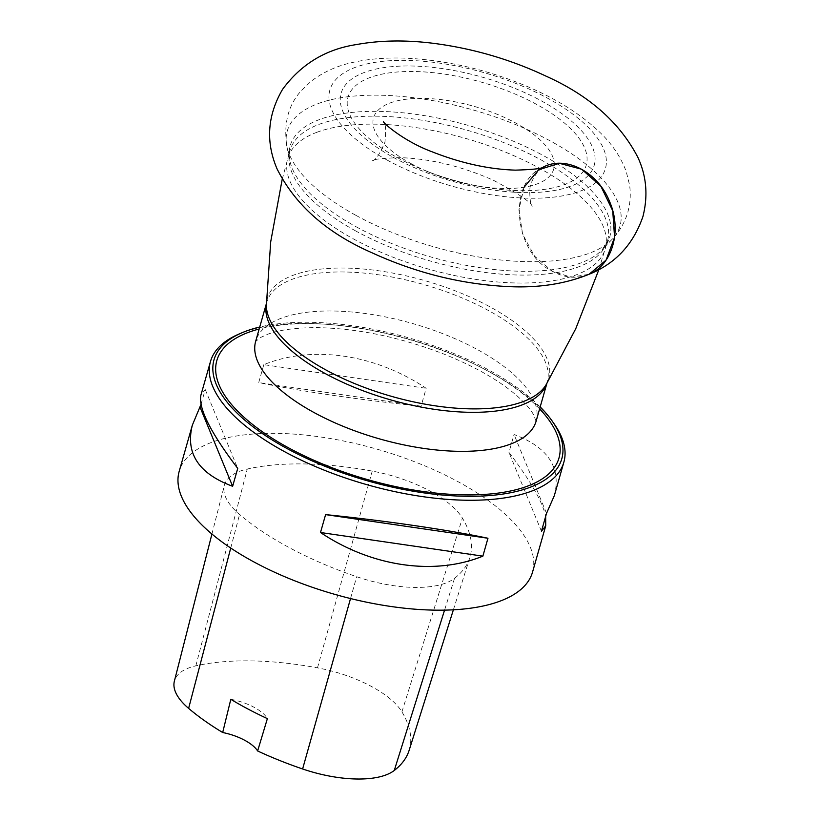 <?xml version="1.0" encoding="UTF-8"?>
<svg xmlns="http://www.w3.org/2000/svg" width="820" height="820" viewBox="0 0 820 820"><rect width="100%" height="100%" fill="white"/><g stroke="black" fill="none" stroke-linecap="round" stroke-linejoin="round"><path stroke-width="0.61" stroke-dasharray="4.1 3.07" d="M410.717 163.426A93.664 38.54 15.9 0 0 430.9 172.928A93.664 38.54 15.9 0 0 475.907 185.75A93.664 38.54 15.9 0 0 546.93 147.149A93.664 38.54 15.9 0 0 406.792 99.158A93.664 38.54 15.9 0 0 410.717 163.426M393.333 157.368A131.589 54.151 15.9 0 0 594.449 164.43A131.589 54.151 15.9 0 0 415.197 66.092A131.589 54.151 15.9 0 0 393.333 157.368M386.743 159.859A143.254 58.948 15.9 0 0 605.693 167.546A143.254 58.948 15.9 0 0 410.543 60.485A143.254 58.948 15.9 0 0 386.743 159.859M238.876 334.099A183.721 75.604 -164.1 0 1 490.954 372.649A183.721 75.604 -164.1 0 1 554.176 423.919M532.549 572.083A183.721 75.604 15.9 0 0 459.641 482.56A183.721 75.604 15.9 0 0 179.17 471.418M201.002 404.424L205.246 389.561L200.941 394.994M554.32 495.659C561.433 467.523 548.016 447.136 514.048 434.518L508.953 452.414C530.274 480.376 542.512 501.696 545.669 516.374M263.814 364.664L258.72 382.561C299.259 391.078 361.866 400.191 421.08 406.197L426.174 388.301C375.027 354.025 312.41 344.902 263.814 364.664L426.174 388.301M540.185 406.915A180.8 74.405 15.9 0 0 490.032 370.712A180.8 74.405 15.9 0 0 259.725 327.026M454.546 578.305A209.961 86.407 15.9 0 0 469.829 557.6A209.961 86.407 15.9 0 0 462.408 518.107A87.484 35.998 15.9 0 0 372.239 471.09A209.961 86.407 15.9 0 0 247.271 469.04A87.484 35.998 15.9 0 0 224.342 485.44A87.484 35.998 15.9 0 0 239.563 514.458A209.961 86.407 15.9 0 0 356.669 576.706A87.484 35.998 15.9 0 0 454.546 578.305L444.563 610.131M409.139 750.32A204.395 84.111 15.9 0 0 401.923 711.862A81.918 33.712 15.9 0 0 317.483 667.849A204.395 84.111 15.9 0 0 195.836 665.85A81.918 33.712 15.9 0 0 174.363 681.205M230.809 699.306A34.993 14.401 -164.1 0 1 267.382 718.617M541.436 531.247L508.953 452.414M546.53 513.361L514.048 434.518M421.08 406.197L258.72 382.561M205.246 389.561L237.728 468.394M524.082 187.226L518.916 209.756L522.627 234.233L534.537 256.127L552.444 271.41L571.068 277.15L589.078 274.269M397.177 157.522A123.871 50.973 15.9 0 0 423.858 170.088L423.858 170.088A123.871 50.973 15.9 0 0 483.39 187.042L483.39 187.042A123.871 50.973 15.9 0 0 577.311 135.997A123.871 50.973 15.9 0 0 391.981 72.529A123.871 50.973 15.9 0 0 397.177 157.522M355.931 215.352A173.01 71.196 15.9 0 0 612.212 239.194A173.01 71.196 15.9 0 0 473.16 109.972A173.01 71.196 15.9 0 0 286.887 146.524A173.01 71.196 15.9 0 0 355.931 215.352M356.136 226.761A166.163 68.378 15.9 0 0 602.269 249.659A166.163 68.378 15.9 0 0 468.722 125.552A166.163 68.378 15.9 0 0 289.819 160.659A166.163 68.378 15.9 0 0 356.136 226.761M355.521 230.85A165.076 67.927 -164.1 0 1 290.003 150.409A165.076 67.927 -164.1 0 1 467.369 130.298A165.076 67.927 -164.1 0 1 607.518 240.854A165.076 67.927 -164.1 0 1 355.521 230.85M316.663 132.368A165.076 67.927 -164.1 0 1 504.259 151.659A165.076 67.927 -164.1 0 1 605.252 248.808A165.076 67.927 -164.1 0 1 353.256 238.804A165.076 67.927 -164.1 0 1 287.738 158.362A165.076 67.927 -164.1 0 1 316.663 132.368M539.621 408.903A177.889 73.206 15.9 0 0 259.161 329.005M536.136 421.111A145.806 60.003 15.9 0 0 446.941 335.298A145.806 60.003 15.9 0 0 281.229 318.252A145.806 60.003 15.9 0 0 255.686 341.222M266.408 303.759A145.806 60.003 -164.1 0 1 266.797 302.201A145.806 60.003 -164.1 0 1 292.351 279.231A145.806 60.003 -164.1 0 1 458.052 296.276A145.806 60.003 -164.1 0 1 547.258 382.089A145.806 60.003 -164.1 0 1 546.766 383.616M546.868 383.452L546.069 384.764A146.319 60.208 15.9 0 0 466.601 295.497A146.319 60.208 15.9 0 0 292.996 275.325A146.319 60.208 15.9 0 0 266.387 305.122M401.923 711.862L462.408 518.107M317.483 667.849L372.239 471.09M195.836 665.85L247.271 469.04M230.738 548.047L239.563 514.458M350.529 598.549L356.669 576.706M589.16 274.228C577.341 279.056 565.103 278.113 552.444 271.41C513.279 252.56 507.108 181.671 543.363 167.034L543.373 167.034C542.922 165.999 530.048 177.622 529.699 190.988C529.966 200.541 530.796 205.656 532.18 206.322C531.247 202.314 518.342 193.633 493.455 180.287C462.008 166.347 431.023 158.803 400.498 157.645C382.643 158.178 373.223 159.224 372.229 160.761C375.375 160.535 379.609 154.355 384.939 142.219C386.169 129.816 385.666 122.897 383.422 121.462M475.907 185.75L483.39 187.042C462.952 183.465 443.107 177.807 423.858 170.088L430.9 172.928M598.938 269.472L607.518 240.854L602.269 249.659L612.212 239.194C619.52 231.568 624.717 222.589 627.802 212.247C630.344 203.114 630.918 193.95 629.504 184.746L626.213 171.544C620.73 156.866 611.956 143.808 599.912 132.389C581.134 114.441 557.016 99.179 527.567 86.623C492.041 71.576 455.705 62.371 418.548 59.019C394.758 56.939 373.049 58.025 353.43 62.279C337.389 65.62 323.213 71.996 310.923 81.426L301.063 90.928C288.148 105.329 283.423 123.861 286.887 146.524L289.819 160.659L290.003 150.409L282.213 179.262M536.085 421.398L533.605 414.828C530.847 409.621 525.169 403.163 516.559 395.455C499.759 380.89 476.42 367.442 446.562 355.121C401.41 337.358 357.848 328.195 315.874 327.621C294.616 327.785 278.441 330.05 267.34 334.416L261.016 337.286L255.573 341.489M266.387 305.101L266.408 303.564M453.388 609.813L469.829 557.6M211.929 534.045L224.342 485.44"/><path stroke-width="1.23" d="M552.26 421.172L554.176 423.919A183.721 75.604 -164.1 0 1 563.863 462.172A183.721 75.604 -164.1 0 1 366.458 484.548A183.721 75.604 -164.1 0 1 210.484 361.507A183.721 75.604 -164.1 0 1 238.876 334.099L241.951 332.776A180.8 74.405 15.9 0 0 367.514 480.838A180.8 74.405 15.9 0 0 552.26 421.172A180.8 74.405 15.9 0 0 540.185 406.915M210.484 361.507L200.941 394.994C198.163 407.929 210.422 432.396 237.728 468.394L232.634 486.291C198.665 473.673 185.238 453.286 192.351 425.149L179.17 471.418A183.721 75.604 15.9 0 0 294.472 580.703A183.721 75.604 15.9 0 0 503.89 599.604A183.721 75.604 15.9 0 0 532.549 572.083L545.73 525.815L541.436 531.247L546.53 513.361L554.32 495.659L563.863 462.172M192.351 425.149L201.002 404.424M545.669 516.374L545.73 525.815M487.961 538.248L482.867 556.144C434.272 575.906 371.655 566.784 320.497 532.508L325.601 514.611C384.805 520.618 447.423 529.73 487.961 538.248L325.601 514.611M259.725 327.026A180.8 74.405 15.9 0 0 245.703 331.27A180.8 74.405 15.9 0 0 241.951 332.776M211.929 534.045L174.363 681.205A81.918 33.712 15.9 0 0 188.62 708.377A204.395 84.111 15.9 0 0 222.691 732.516L230.809 699.306A205.338 84.501 -164.1 0 0 267.382 718.617L257.623 750.966A204.395 84.111 15.9 0 0 302.611 768.976A81.918 33.712 15.9 0 0 394.266 770.472A204.395 84.111 15.9 0 0 409.139 750.32L453.388 609.813M257.623 750.966A34.993 14.401 15.9 0 0 222.691 732.516M320.497 532.508L482.867 556.144M200.152 407.448L232.634 486.291M589.078 274.269L606.082 260.104L614.58 237.277L612.724 210.75L600.916 186.304L581.728 169.258L559.342 163.313L538.617 169.771L524.082 187.226M259.161 329.005A177.889 73.206 15.9 0 0 247.999 332.53A177.889 73.206 15.9 0 0 267.453 435.205A177.889 73.206 15.9 0 0 491.436 493.865A177.889 73.206 15.9 0 0 539.621 408.903M255.573 341.489L255.686 341.222A145.806 60.003 15.9 0 0 379.476 438.874A145.806 60.003 15.9 0 0 536.136 421.111L536.085 421.398M546.766 383.616A145.806 60.003 -164.1 0 1 390.586 399.852A145.806 60.003 -164.1 0 1 266.408 303.759M266.387 305.122A146.319 60.208 15.9 0 0 364.367 387.409A146.319 60.208 15.9 0 0 523.16 401.595A146.319 60.208 15.9 0 0 546.069 384.785L575.753 328.717L598.938 269.472M394.266 770.472L444.563 610.131M188.62 708.377L230.738 548.047M302.611 768.976L350.529 598.549M383.422 121.462C382.489 122.528 403.788 141.255 431.771 151.669C460.901 163.159 488.761 169.309 515.36 170.14C532.887 169.617 542.225 168.582 543.373 167.034C565.964 155.154 598.262 172.138 609.742 201.935C622.154 230.502 612.294 265.157 589.16 274.228C615.318 263.733 633.235 244.524 642.911 216.603C648.2 195.816 646.529 176.085 637.888 157.399C619.879 122.631 589.231 95.54 545.946 76.106C511.239 59.768 474.698 48.964 436.312 43.706C407.55 39.811 380.931 40.098 356.433 44.567C325.724 49.231 301.094 64.175 282.551 89.38C267.392 115.394 265.547 141.87 277.016 168.797C295.149 204.938 326.739 232.9 371.778 252.683C416.211 273.06 461.844 284.366 508.697 286.611C538.432 288.045 565.257 283.915 589.16 274.228M266.408 303.564L255.686 341.222M546.868 383.452L536.136 421.111M282.213 179.262L270.702 241.828L266.387 305.101"/></g></svg>
